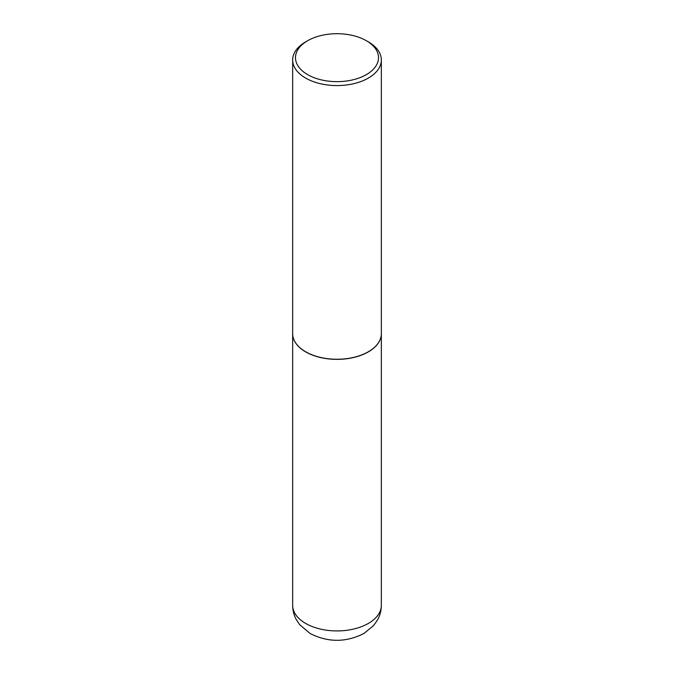 <?xml version="1.0" encoding="UTF-8"?>
<svg xmlns="http://www.w3.org/2000/svg" width="674" height="674" viewBox="0 0 674 674"><rect width="100%" height="100%" fill="white"/><g stroke="black" fill="none" stroke-linecap="round" stroke-linejoin="round"><path stroke-width="1.01" d="M292.659 333.706A44.341 25.604 0 0 0 292.659 333.765A44.341 25.604 0 0 0 305.642 351.87A44.341 25.604 0 0 0 353.968 357.422A44.341 25.604 0 0 0 381.341 333.765A44.341 25.604 0 0 0 381.341 333.706M307.639 40.726A41.527 23.978 0 0 0 307.639 74.629A41.527 23.978 0 0 0 366.361 74.629A41.527 23.978 0 0 0 366.361 40.726A41.527 23.978 0 0 0 307.639 40.726L305.642 41.872A44.341 25.604 0 0 0 292.659 59.978L292.659 333.647A44.341 25.604 0 0 0 305.642 351.752L305.743 351.811A44.206 25.519 0 0 0 368.257 351.811A44.206 25.519 0 0 0 368.307 351.786M305.743 351.811L305.642 351.752A44.341 25.604 0 0 0 368.358 351.752A44.341 25.604 0 0 0 381.341 333.647L381.341 59.978A44.341 25.604 0 0 0 368.358 41.872L366.361 40.726L368.358 41.872M292.659 59.978A44.341 25.604 0 0 0 305.642 78.074A44.341 25.604 0 0 0 353.968 83.627A44.341 25.604 0 0 0 381.341 59.978M381.341 605.328C381.307 610.56 380.018 615.463 377.491 620.013L373.565 625.598L363.909 633.493C346.04 642.541 328.154 642.575 310.234 633.577L299.703 624.722L296.172 619.398C293.864 615 292.685 610.315 292.659 605.328A44.341 25.604 0 0 0 305.642 623.433A44.341 25.604 0 0 0 353.968 628.977A44.341 25.604 0 0 0 381.341 605.328L381.341 333.765M292.659 605.328L292.659 333.765"/></g></svg>
